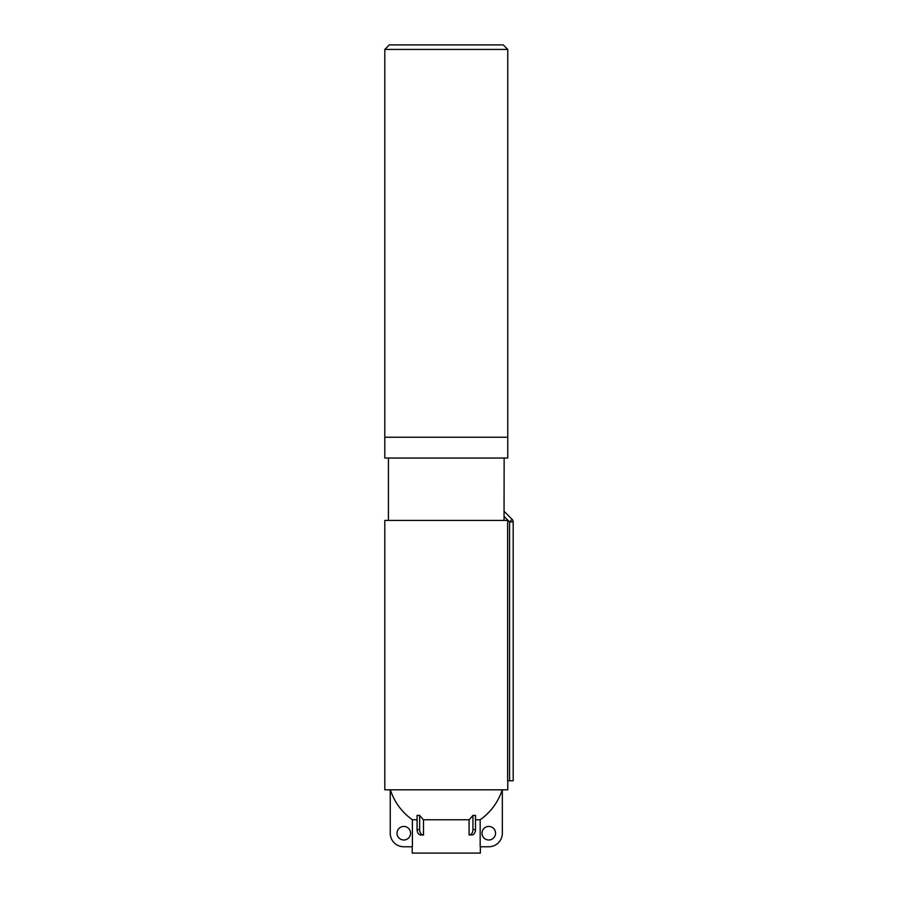 <?xml version="1.0" encoding="UTF-8"?>
<svg xmlns="http://www.w3.org/2000/svg" width="898" height="898" viewBox="0 0 898 898"><rect width="100%" height="100%" fill="white"/><g stroke="black" fill="none" stroke-linecap="round" stroke-linejoin="round"><path stroke-width="1.35" d="M384.815 437.247L507.763 437.247L507.763 49.424L384.815 49.424L384.815 437.247L507.763 437.247L507.763 458.036L384.815 458.036L384.815 437.247M384.815 49.424L389.339 44.9L503.239 44.9L507.763 49.424M512.129 519.358L509.57 521.918L513.185 521.918A3.614 3.614 0 0 0 512.129 519.358L504.148 511.377L504.081 512.949M504.036 520.413L504.148 458.036M504.036 516.384L509.57 521.918L509.57 780.777L513.185 780.777L513.185 521.918M509.57 780.777L507.651 780.777L507.651 520.413L384.815 520.413L384.815 789.813L507.763 789.813L507.763 780.777M469.07 819.773A58.864 41.622 -90 0 0 472.943 815.373L472.943 829.595A5.422 3.839 90 0 1 469.104 835.017L469.07 819.773L423.497 819.773L423.497 835.017L420.915 835.017L423.463 835.017A5.422 3.839 -90 0 1 419.635 829.595L419.635 815.373A58.864 41.622 90 0 0 423.497 819.773M472.943 815.373A43.676 30.88 90 0 0 475.502 815.373L475.502 829.595A5.422 3.839 -90 0 1 471.663 835.017L471.63 835.017M470.384 835.017L469.104 835.017M502.341 789.813L502.341 833.209A13.56 13.56 0 0 1 488.781 846.769L480.172 846.769L480.172 819.773L475.502 819.773M480.172 819.773A58.785 58.785 0 0 0 502.218 789.813M390.361 789.813A58.785 58.785 0 0 0 412.395 819.773L412.395 846.769L403.797 846.769A13.56 13.56 0 0 1 390.237 833.209L390.237 789.813M417.076 819.773L412.395 819.773M419.635 829.595L417.076 829.595L417.076 815.373A43.676 30.88 -90 0 0 419.635 815.373M417.076 829.595A5.422 3.839 90 0 0 420.915 835.017M410.577 833.209A6.78 6.78 0 0 0 400.407 827.339A6.78 6.78 0 0 0 400.407 839.08A6.78 6.78 0 0 0 410.577 833.209M480.374 846.769L480.374 853.1L412.204 853.1L412.204 846.769M482.002 833.209A6.78 6.78 0 0 1 492.171 827.339A6.78 6.78 0 0 1 492.171 839.08A6.78 6.78 0 0 1 482.002 833.209M388.43 520.413L388.43 458.036M475.502 829.595L472.943 829.595"/></g></svg>
